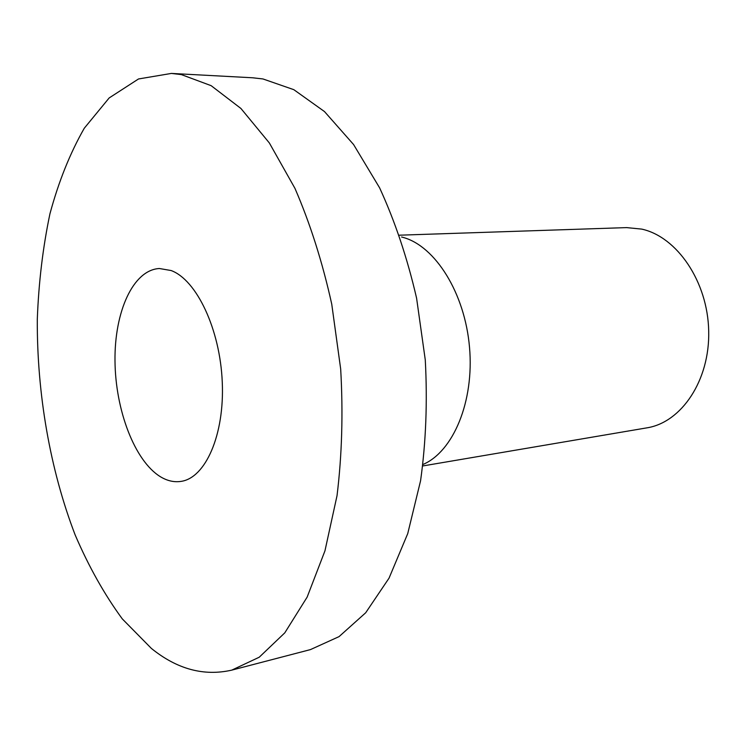 <?xml version="1.0" encoding="UTF-8"?>
<svg xmlns="http://www.w3.org/2000/svg" width="746" height="746" viewBox="0 0 746 746"><rect width="100%" height="100%" fill="white"/><g stroke="black" fill="none" stroke-linecap="round" stroke-linejoin="round"><path stroke-width="1.12" d="M231.773 670.132L310.476 649.589L339.048 636.627L365.689 612.764L389.039 578.15L407.736 533.604L420.576 480.741C425.957 442.07 427.523 401.796 425.276 359.926L416.585 298.148C407.325 258.06 394.998 221.292 379.602 187.824L353.585 144.547L324.482 111.564L293.812 89.669L262.974 78.955L252.605 77.78L171.384 73.425L138.514 78.964L109.168 97.94L84.289 128.219C70.059 153.144 58.608 181.679 49.935 213.813C42.886 247.355 38.671 282.529 37.3 319.316C36.89 393.45 50.057 469.7 75.178 534.994C88.737 566.568 104.44 594.525 122.279 618.882L151.382 648.423C177.091 669.218 203.891 676.454 231.773 670.132L259.235 657.217L284.795 632.841L307.147 597.108L324.958 550.828L337.033 495.652C341.976 455.191 343.197 412.976 340.68 369.028L331.746 304.154C322.421 262.042 310.15 223.427 294.931 188.318L269.353 142.962L240.93 108.478L211.137 85.669L181.362 74.6L171.384 73.425M423.019 464.45C453.204 451.638 474.344 401.535 469.514 347.272C464.879 293.001 435.226 246.068 403.045 237.387L401.581 236.995M422.823 465.942L646.857 427.859C681.452 422.488 709.94 380.376 708.7 330.991C707.758 281.624 677.042 236.771 641.672 229.097L626.584 227.605L399.464 235.186M160.353 476.694C167.179 480.844 174.032 482.42 180.924 481.403C205.392 478.149 224.658 434.955 222.261 382.055C220.089 329.191 196.543 279.825 171.123 270.537L159.374 268.513C133.04 269.903 114.39 311.865 114.996 360.943C115.397 410.002 134.597 460.851 160.353 476.694"/></g></svg>
